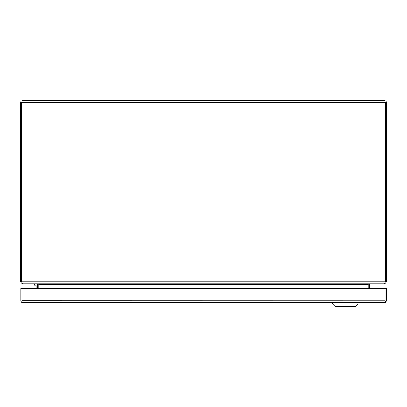 <?xml version="1.0" encoding="UTF-8"?>
<svg xmlns="http://www.w3.org/2000/svg" width="407" height="407" viewBox="0 0 407 407"><rect width="100%" height="100%" fill="white"/><g stroke="black" fill="none" stroke-linecap="round" stroke-linejoin="round"><path stroke-width="0.61" d="M22.07 295.182A4.553 4.553 0 0 1 22.07 294.922M385.047 300.737L22.07 300.681L22.07 288.344L22.07 302.33L22.726 302.65L21.647 302.33L22.07 300.737M22.731 302.65L22.731 302.65A1.969 1.969 0 0 1 22.726 302.65L384.386 302.65A1.969 1.969 0 0 0 384.386 302.65L385.047 302.33L385.047 288.344L20.762 288.344L20.762 300.681A1.969 1.969 0 0 0 21.647 302.33M385.047 300.681L385.047 288.344L386.35 288.344L386.35 300.681A1.969 1.969 0 0 1 385.465 302.33L385.053 300.681M384.396 302.65L385.465 302.33M357.829 302.65L357.829 304.024L332.646 304.024L332.646 302.65M332.646 304.024L334.936 306.313L355.54 306.313L357.829 304.024M21.657 281.863L21.657 102.656L20.35 102.656L20.35 281.863L21.657 281.863L21.774 282.244L21.729 281.863A4.304 4.304 0 0 1 21.657 281.089L21.657 102.656L385.343 102.656L385.343 281.089L385.343 102.656L384.681 100.687L22.319 100.687L21.688 102.513M384.681 100.687L385.826 101.048L386.543 102.009L386.65 102.65L385.343 102.65M20.35 102.656L20.925 101.262L22.319 100.687M386.65 281.089L385.343 281.089L385.343 281.863L386.65 281.863L386.65 102.65M385.343 281.089A4.304 4.304 0 0 1 385.271 281.863L385.226 282.244L385.343 281.863M386.65 281.863L384.681 283.832L384.157 283.832M22.319 283.781L20.35 281.863M22.502 283.832L384.498 283.832L385.271 281.863L21.729 281.863L22.502 283.832M22.319 283.832L22.843 283.832M370.167 283.832L369.525 284.325A0.666 0.666 0 0 0 369.5 284.498L369.5 288.344M369.673 283.832L368.208 284.289A1.969 1.969 0 0 0 368.198 284.498L368.198 288.344M36.834 283.832L37.475 284.325L38.38 284.086M37.5 288.344L37.5 284.498A0.666 0.666 0 0 0 37.475 284.325M37.327 283.832L38.858 284.325L38.858 288.344M368.142 288.344L368.142 284.325M369.525 284.325L368.62 284.086M38.792 284.289A1.969 1.969 0 0 1 38.802 284.498L38.802 288.344M36.192 288.344L36.192 285.617A0.478 0.478 0 0 0 35.714 285.139A0.478 0.478 0 0 1 36.192 285.617M34.341 283.832L34.341 285.139L35.714 285.139M37.5 285.617A1.786 1.786 0 0 0 35.714 283.832M21.652 281.089L20.35 281.089M368.142 284.498L38.858 284.498"/></g></svg>
